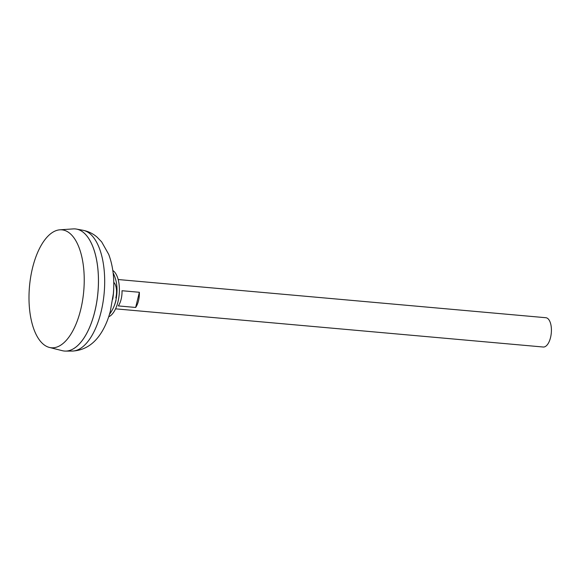 <?xml version="1.0" encoding="UTF-8"?>
<svg xmlns="http://www.w3.org/2000/svg" width="580" height="580" viewBox="0 0 580 580"><rect width="100%" height="100%" fill="white"/><g stroke="black" fill="none" stroke-linecap="round" stroke-linejoin="round"><path stroke-width="0.87" d="M122.01 290.732L139.359 292.276A14.71 6.764 95.1 0 1 135.655 307.458L118.305 305.914A14.71 6.764 -84.9 0 0 122.01 290.732M115.558 308.836L543.242 347.021A14.71 6.764 -84.9 0 0 551 335.283A14.71 6.764 -84.9 0 0 547.897 318.637A14.71 6.764 -84.9 0 0 545.86 317.717L118.175 279.531M43.145 344.056A59.196 27.224 -84.9 0 0 49.387 347.435A59.196 27.224 -84.9 0 0 82.193 302.615A59.196 27.224 -84.9 0 0 70.078 233.544A59.196 27.224 -84.9 0 0 59.885 229.818A59.196 27.224 -84.9 0 0 30.341 279.205A59.196 27.224 -84.9 0 0 43.145 344.056M49.387 347.435L62.357 350.697A61.299 28.195 -84.9 0 0 96.331 304.29A61.299 28.195 -84.9 0 0 83.788 232.761A61.299 28.195 -84.9 0 0 73.232 228.904L59.885 229.818M79.728 343.498A61.277 28.181 -84.9 0 0 89.059 239.061M64.402 351.038A61.299 28.195 -84.9 0 0 65.605 351.096A61.299 28.195 -84.9 0 0 96.932 300.846A61.299 28.195 -84.9 0 0 83.81 232.768A61.299 28.195 -84.9 0 0 76.502 229.093A61.299 28.195 -84.9 0 0 75.306 228.926M112.73 299.229A31.885 14.667 -84.9 0 0 113.687 288.485M135.655 307.458L139.359 292.276M113.484 307.531A22.229 10.223 -84.9 0 0 115.696 301.049A22.229 10.223 -84.9 0 0 115.906 280.445A40.578 40.578 0 0 0 113.129 272.883M108.692 316.76A23.838 10.962 -84.9 0 0 119.088 295.438A23.838 10.962 -84.9 0 0 113.702 271.164A23.838 10.962 -84.9 0 0 112.817 270.512M115.819 297.931A12.26 5.641 -84.9 0 0 113.752 282.322M82.94 230.267C88.327 231.333 93.046 233.631 97.099 237.155L101.652 241.874L108.728 254.402C113.071 266.126 114.615 279.205 113.361 293.661L110.352 311.148C108.322 318.957 105.437 325.938 101.688 332.086C94.264 344.172 84.419 350.501 72.152 351.074A60.697 27.912 -84.9 0 0 103.168 301.317A60.697 27.912 -84.9 0 0 90.183 233.907A60.697 27.912 -84.9 0 0 82.94 230.267L76.502 229.093M72.152 351.074L65.605 351.096M109.41 314.483A40.578 40.578 0 0 0 116.036 300.201"/></g></svg>
